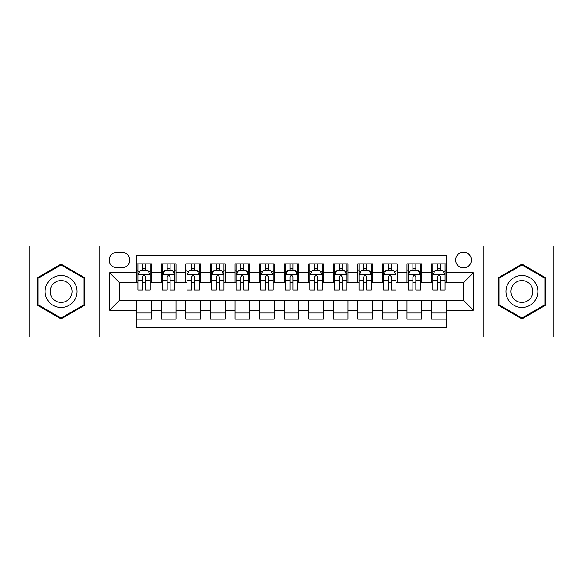 <?xml version="1.0" encoding="UTF-8"?>
<svg xmlns="http://www.w3.org/2000/svg" width="583" height="583" viewBox="0 0 583 583"><rect width="100%" height="100%" fill="white"/><g stroke="black" fill="none" stroke-linecap="round" stroke-linejoin="round"><path stroke-width="0.87" d="M463.536 252.177A7.863 7.863 0 0 0 455.666 260.04A7.863 7.863 0 0 0 463.536 267.91A7.863 7.863 0 0 0 471.399 260.04A7.863 7.863 0 0 0 463.536 252.177M483.19 336.967L553.85 336.967L553.85 246.033L483.19 246.033L483.19 336.967L99.81 336.967L99.81 246.033L29.15 246.033L29.15 336.967L99.81 336.967M446.33 263.851L431.58 263.851L431.58 272.822L421.757 272.822L421.757 282.653L431.58 282.653L431.58 272.822M421.757 272.822L421.757 263.851L407.007 263.851L407.007 272.822L397.176 272.822L397.176 282.653L407.007 282.653L407.007 272.822M397.176 272.822L397.176 263.851L382.433 263.851L382.433 272.822L372.603 272.822L372.603 282.653L382.433 282.653L382.433 272.822M372.603 272.822L372.603 263.851L357.853 263.851L357.853 272.822L348.022 272.822L348.022 282.653L357.853 282.653L357.853 272.822M348.022 272.822L348.022 263.851L333.279 263.851L333.279 272.822L323.448 272.822L323.448 282.653L333.279 282.653L333.279 272.822M323.448 272.822L323.448 263.851L308.706 263.851L308.706 272.822L298.875 272.822L298.875 282.653L308.706 282.653L308.706 272.822M298.875 272.822L298.875 263.851L284.125 263.851L284.125 272.822L274.294 272.822L274.294 282.653L284.125 282.653L284.125 272.822M274.294 272.822L274.294 263.851L259.552 263.851L259.552 272.822L249.721 272.822L249.721 282.653L259.552 282.653L259.552 272.822M249.721 272.822L249.721 263.851L234.978 263.851L234.978 272.822L225.147 272.822L225.147 282.653L234.978 282.653L234.978 272.822M225.147 272.822L225.147 263.851L210.397 263.851L210.397 272.822L200.567 272.822L200.567 282.653L210.397 282.653L210.397 272.822M200.567 272.822L200.567 263.851L185.824 263.851L185.824 272.822L175.993 272.822L175.993 282.653L185.824 282.653L185.824 272.822M175.993 272.822L175.993 263.851L161.243 263.851L161.243 282.653L151.42 282.653L151.42 263.851L136.67 263.851M136.67 319.149L151.42 319.149L151.42 300.347L161.243 300.347L161.243 319.149L175.993 319.149L175.993 300.347L185.824 300.347L185.824 310.178L175.993 310.178M185.824 310.178L185.824 319.149L200.567 319.149L200.567 300.347L210.397 300.347L210.397 310.178L200.567 310.178M210.397 310.178L210.397 319.149L225.147 319.149L225.147 300.347L234.978 300.347L234.978 310.178L225.147 310.178M234.978 310.178L234.978 319.149L249.721 319.149L249.721 300.347L259.552 300.347L259.552 310.178L249.721 310.178M259.552 310.178L259.552 319.149L274.294 319.149L274.294 300.347L284.125 300.347L284.125 310.178L274.294 310.178M284.125 310.178L284.125 319.149L298.875 319.149L298.875 300.347L308.706 300.347L308.706 310.178L298.875 310.178M308.706 310.178L308.706 319.149L323.448 319.149L323.448 300.347L333.279 300.347L333.279 310.178L323.448 310.178M333.279 310.178L333.279 319.149L348.022 319.149L348.022 300.347L357.853 300.347L357.853 310.178L348.022 310.178M357.853 310.178L357.853 319.149L372.603 319.149L372.603 300.347L382.433 300.347L382.433 310.178L372.603 310.178M382.433 310.178L382.433 319.149L397.176 319.149L397.176 300.347L407.007 300.347L407.007 310.178L397.176 310.178M407.007 310.178L407.007 319.149L421.757 319.149L421.757 300.347L431.58 300.347L431.58 310.178L421.757 310.178M116.76 267.663L122.168 267.663A7.615 7.615 0 0 0 129.79 260.04A7.615 7.615 0 0 0 122.168 252.424L116.76 252.424A7.615 7.615 0 0 0 109.145 260.04A7.615 7.615 0 0 0 116.76 267.663M483.19 246.033L99.81 246.033M446.33 272.822L446.33 255.616L136.67 255.616L136.67 282.653L119.464 282.653L119.464 300.347L136.67 300.347L136.67 327.384L446.33 327.384L446.33 300.347L463.536 300.347L463.536 282.653L446.33 282.653L446.33 272.822L473.367 272.822L473.367 310.178L446.33 310.178M136.67 310.178L109.633 310.178L109.633 272.822L136.67 272.822M431.58 310.178L431.58 319.149L446.33 319.149M136.67 269.995L137.901 269.995M142.565 269.995L145.517 269.995M150.188 269.995L151.42 269.995M136.67 282.405L137.901 282.405M142.565 282.405L145.517 282.405M150.188 282.405L151.42 282.405M136.67 300.595L151.42 300.595M136.67 313.005L151.42 313.005M161.243 282.405L162.475 282.405M167.146 282.405L170.098 282.405M174.762 282.405L175.993 282.405M161.243 269.995L162.475 269.995M167.146 269.995L170.098 269.995M174.762 269.995L175.993 269.995M161.243 300.595L175.993 300.595M161.243 313.005L175.993 313.005M185.824 300.595L200.567 300.595M185.824 313.005L200.567 313.005M185.824 269.995L187.048 269.995M191.72 269.995L194.671 269.995M199.342 269.995L200.567 269.995M185.824 282.405L187.048 282.405M191.72 282.405L194.671 282.405M199.342 282.405L200.567 282.405M210.397 300.595L225.147 300.595M210.397 313.005L225.147 313.005M210.397 269.995L211.629 269.995M216.3 269.995L219.244 269.995M223.916 269.995L225.147 269.995M210.397 282.405L211.629 282.405M216.3 282.405L219.244 282.405M223.916 282.405L225.147 282.405M234.978 300.595L249.721 300.595M234.978 313.005L249.721 313.005M234.978 269.995L236.202 269.995M240.874 269.995L243.825 269.995M248.489 269.995L249.721 269.995M234.978 282.405L236.202 282.405M240.874 282.405L243.825 282.405M248.489 282.405L249.721 282.405M259.552 300.595L274.294 300.595M259.552 313.005L274.294 313.005M259.552 269.995L260.783 269.995M265.447 269.995L268.399 269.995M273.07 269.995L274.294 269.995M259.552 282.405L260.783 282.405M265.447 282.405L268.399 282.405M273.07 282.405L274.294 282.405M284.125 300.595L298.875 300.595M284.125 313.005L298.875 313.005M284.125 269.995L285.357 269.995M290.028 269.995L292.972 269.995M297.643 269.995L298.875 269.995M284.125 282.405L285.357 282.405M290.028 282.405L292.972 282.405M297.643 282.405L298.875 282.405M308.706 300.595L323.448 300.595M308.706 313.005L323.448 313.005M308.706 269.995L309.93 269.995M314.601 269.995L317.553 269.995M322.217 269.995L323.448 269.995M308.706 282.405L309.93 282.405M314.601 282.405L317.553 282.405M322.217 282.405L323.448 282.405M333.279 300.595L348.022 300.595M333.279 313.005L348.022 313.005M333.279 269.995L334.511 269.995M339.175 269.995L342.126 269.995M346.798 269.995L348.022 269.995M333.279 282.405L334.511 282.405M339.175 282.405L342.126 282.405M346.798 282.405L348.022 282.405M357.853 300.595L372.603 300.595M357.853 313.005L372.603 313.005M357.853 269.995L359.084 269.995M363.756 269.995L366.7 269.995M371.371 269.995L372.603 269.995M357.853 282.405L359.084 282.405M363.756 282.405L366.7 282.405M371.371 282.405L372.603 282.405M382.433 300.595L397.176 300.595M382.433 313.005L397.176 313.005M382.433 269.995L383.658 269.995M388.329 269.995L391.28 269.995M395.952 269.995L397.176 269.995M382.433 282.405L383.658 282.405M388.329 282.405L391.28 282.405M395.952 282.405L397.176 282.405M407.007 300.595L421.757 300.595M407.007 313.005L421.757 313.005M407.007 269.995L408.238 269.995M412.902 269.995L415.854 269.995M420.525 269.995L421.757 269.995M407.007 282.405L408.238 282.405M412.902 282.405L415.854 282.405M420.525 282.405L421.757 282.405M431.58 300.595L446.33 300.595M431.58 313.005L446.33 313.005M431.58 269.995L432.812 269.995M437.483 269.995L440.435 269.995M445.099 269.995L446.33 269.995M431.58 282.405L432.812 282.405M437.483 282.405L440.435 282.405M445.099 282.405L446.33 282.405M119.464 282.653L109.633 272.822M119.464 300.347L109.633 310.178M473.367 272.822L463.536 282.653M473.367 310.178L463.536 300.347M61.098 318.886L84.812 305.193L84.812 277.807L61.098 264.114L37.385 277.807L37.385 305.193L61.098 318.886M545.615 277.807L521.902 264.114L498.188 277.807L498.188 305.193L521.902 318.886L545.615 305.193L545.615 277.807M145.517 267.043L142.565 267.043M150.188 288.024L145.517 288.024L145.517 290.028L150.188 290.028L150.188 275.038L147.732 270.118L140.357 270.118L137.901 275.038L137.901 290.028L142.565 290.028L142.565 288.024L137.901 288.024M137.901 275.038L137.901 263.851M150.188 275.038L150.188 263.851M142.565 270.118L142.565 263.851M145.517 263.851L145.517 270.118M145.517 288.024L145.517 276.874C144.533 274.987 143.556 274.987 142.565 276.874L142.565 288.024M61.098 275.526A15.974 15.974 0 0 0 45.124 291.5A15.974 15.974 0 0 0 61.098 307.474A15.974 15.974 0 0 0 77.073 291.5A15.974 15.974 0 0 0 61.098 275.526M61.098 280.561A10.939 10.939 0 0 0 50.16 291.5A10.939 10.939 0 0 0 61.098 302.439A10.939 10.939 0 0 0 72.037 291.5A10.939 10.939 0 0 0 61.098 280.561M84.076 304.763L61.098 318.034L38.121 304.763L38.121 278.237L61.098 264.966L84.076 278.237L84.076 304.763M508.07 283.513A15.974 15.974 0 0 0 513.915 305.332A15.974 15.974 0 0 0 535.733 299.487A15.974 15.974 0 0 0 529.889 277.668A15.974 15.974 0 0 0 508.07 283.513M512.428 286.034A10.939 10.939 0 0 0 516.436 300.974A10.939 10.939 0 0 0 531.375 296.966A10.939 10.939 0 0 0 527.367 282.026A10.939 10.939 0 0 0 512.428 286.034M544.879 278.237L544.879 304.763L521.902 318.034L498.924 304.763L498.924 278.237L521.902 264.966L544.879 278.237M170.098 267.043L167.146 267.043M174.762 288.024L170.098 288.024L170.098 290.028L174.762 290.028L174.762 275.038L172.306 270.118L164.931 270.118L162.475 275.038L162.475 290.028L167.146 290.028L167.146 288.024L162.475 288.024M162.475 275.038L162.475 263.851M174.762 275.038L174.762 263.851M167.146 270.118L167.146 263.851M170.098 263.851L170.098 270.118M170.098 288.024L170.098 276.874C169.114 274.987 168.13 274.987 167.146 276.874L167.146 288.024M194.671 267.043L191.72 267.043M199.342 288.024L194.671 288.024L194.671 290.028L199.342 290.028L199.342 275.038L196.879 270.118L189.511 270.118L187.048 275.038L187.048 290.028L191.72 290.028L191.72 288.024L187.048 288.024M187.048 275.038L187.048 263.851M199.342 275.038L199.342 263.851M191.72 270.118L191.72 263.851M194.671 263.851L194.671 270.118M194.671 288.024L194.671 276.874C193.687 274.987 192.703 274.987 191.72 276.874L191.72 288.024M219.244 267.043L216.3 267.043M223.916 288.024L219.244 288.024L219.244 290.028L223.916 290.028L223.916 275.038L221.46 270.118L214.085 270.118L211.629 275.038L211.629 290.028L216.3 290.028L216.3 288.024L211.629 288.024M211.629 275.038L211.629 263.851M223.916 275.038L223.916 263.851M216.3 270.118L216.3 263.851M219.244 263.851L219.244 270.118M219.244 288.024L219.244 276.874C218.268 274.987 217.284 274.987 216.3 276.874L216.3 288.024M243.825 267.043L240.874 267.043M248.489 288.024L243.825 288.024L243.825 290.028L248.489 290.028L248.489 275.038L246.033 270.118L238.658 270.118L236.202 275.038L236.202 290.028L240.874 290.028L240.874 288.024L236.202 288.024M236.202 275.038L236.202 263.851M248.489 275.038L248.489 263.851M240.874 270.118L240.874 263.851M243.825 263.851L243.825 270.118M243.825 288.024L243.825 276.874C242.841 274.987 241.858 274.987 240.874 276.874L240.874 288.024M268.399 267.043L265.447 267.043M273.07 288.024L268.399 288.024L268.399 290.028L273.07 290.028L273.07 275.038L270.607 270.118L263.239 270.118L260.783 275.038L260.783 290.028L265.447 290.028L265.447 288.024L260.783 288.024M260.783 275.038L260.783 263.851M273.07 275.038L273.07 263.851M265.447 270.118L265.447 263.851M268.399 263.851L268.399 270.118M268.399 288.024L268.399 276.874C267.415 274.987 266.431 274.987 265.447 276.874L265.447 288.024M292.972 267.043L290.028 267.043M297.643 288.024L292.972 288.024L292.972 290.028L297.643 290.028L297.643 275.038L295.187 270.118L287.813 270.118L285.357 275.038L285.357 290.028L290.028 290.028L290.028 288.024L285.357 288.024M285.357 275.038L285.357 263.851M297.643 275.038L297.643 263.851M290.028 270.118L290.028 263.851M292.972 263.851L292.972 270.118M292.972 288.024L292.972 276.874C291.996 274.987 291.012 274.987 290.028 276.874L290.028 288.024M317.553 267.043L314.601 267.043M322.217 288.024L317.553 288.024L317.553 290.028L322.217 290.028L322.217 275.038L319.761 270.118L312.393 270.118L309.93 275.038L309.93 290.028L314.601 290.028L314.601 288.024L309.93 288.024M309.93 275.038L309.93 263.851M322.217 275.038L322.217 263.851M314.601 270.118L314.601 263.851M317.553 263.851L317.553 270.118M317.553 288.024L317.553 276.874C316.569 274.987 315.585 274.987 314.601 276.874L314.601 288.024M342.126 267.043L339.175 267.043M346.798 288.024L342.126 288.024L342.126 290.028L346.798 290.028L346.798 275.038L344.342 270.118L336.967 270.118L334.511 275.038L334.511 290.028L339.175 290.028L339.175 288.024L334.511 288.024M334.511 275.038L334.511 263.851M346.798 275.038L346.798 263.851M339.175 270.118L339.175 263.851M342.126 263.851L342.126 270.118M342.126 288.024L342.126 276.874C341.142 274.987 340.159 274.987 339.175 276.874L339.175 288.024M366.7 267.043L363.756 267.043M371.371 288.024L366.7 288.024L366.7 290.028L371.371 290.028L371.371 275.038L368.915 270.118L361.54 270.118L359.084 275.038L359.084 290.028L363.756 290.028L363.756 288.024L359.084 288.024M359.084 275.038L359.084 263.851M371.371 275.038L371.371 263.851M363.756 270.118L363.756 263.851M366.7 263.851L366.7 270.118M366.7 288.024L366.7 276.874C365.723 274.987 364.739 274.987 363.756 276.874L363.756 288.024M391.28 267.043L388.329 267.043M395.952 288.024L391.28 288.024L391.28 290.028L395.952 290.028L395.952 275.038L393.489 270.118L386.121 270.118L383.658 275.038L383.658 290.028L388.329 290.028L388.329 288.024L383.658 288.024M383.658 275.038L383.658 263.851M395.952 275.038L395.952 263.851M388.329 270.118L388.329 263.851M391.28 263.851L391.28 270.118M391.28 288.024L391.28 276.874C390.297 274.987 389.313 274.987 388.329 276.874L388.329 288.024M415.854 267.043L412.902 267.043M420.525 288.024L415.854 288.024L415.854 290.028L420.525 290.028L420.525 275.038L418.069 270.118L410.694 270.118L408.238 275.038L408.238 290.028L412.902 290.028L412.902 288.024L408.238 288.024M408.238 275.038L408.238 263.851M420.525 275.038L420.525 263.851M412.902 270.118L412.902 263.851M415.854 263.851L415.854 270.118M415.854 288.024L415.854 276.874C414.87 274.987 413.894 274.987 412.902 276.874L412.902 288.024M440.435 267.043L437.483 267.043M445.099 288.024L440.435 288.024L440.435 290.028L445.099 290.028L445.099 275.038L442.643 270.118L435.268 270.118L432.812 275.038L432.812 290.028L437.483 290.028L437.483 288.024L432.812 288.024M432.812 275.038L432.812 263.851M445.099 275.038L445.099 263.851M437.483 270.118L437.483 263.851M440.435 263.851L440.435 270.118M440.435 288.024L440.435 276.874C439.451 274.987 438.467 274.987 437.483 276.874L437.483 288.024M161.243 310.178L151.42 310.178M161.243 272.822L151.42 272.822M150.123 274.914L137.96 274.914M137.901 271.474L139.68 271.474M148.403 271.474L150.188 271.474M142.565 280.729L137.901 280.729M150.188 280.729L145.517 280.729M145.517 268.61L142.565 268.61M174.703 274.914L162.54 274.914M162.475 271.474L164.26 271.474M172.983 271.474L174.762 271.474M167.146 280.729L162.475 280.729M174.762 280.729L170.098 280.729M170.098 268.61L167.146 268.61M199.277 274.914L187.114 274.914M187.048 271.474L188.834 271.474M197.557 271.474L199.342 271.474M191.72 280.729L187.048 280.729M199.342 280.729L194.671 280.729M194.671 268.61L191.72 268.61M223.857 274.914L211.687 274.914M211.629 271.474L213.407 271.474M222.138 271.474L223.916 271.474M216.3 280.729L211.629 280.729M223.916 280.729L219.244 280.729M219.244 268.61L216.3 268.61M248.431 274.914L236.268 274.914M236.202 271.474L237.988 271.474M246.711 271.474L248.489 271.474M240.874 280.729L236.202 280.729M248.489 280.729L243.825 280.729M243.825 268.61L240.874 268.61M273.004 274.914L260.841 274.914M260.783 271.474L262.561 271.474M271.284 271.474L273.07 271.474M265.447 280.729L260.783 280.729M273.07 280.729L268.399 280.729M268.399 268.61L265.447 268.61M297.585 274.914L285.415 274.914M285.357 271.474L287.135 271.474M295.865 271.474L297.643 271.474M290.028 280.729L285.357 280.729M297.643 280.729L292.972 280.729M292.972 268.61L290.028 268.61M322.159 274.914L309.996 274.914M309.93 271.474L311.716 271.474M320.439 271.474L322.217 271.474M314.601 280.729L309.93 280.729M322.217 280.729L317.553 280.729M317.553 268.61L314.601 268.61M346.732 274.914L334.569 274.914M334.511 271.474L336.289 271.474M345.012 271.474L346.798 271.474M339.175 280.729L334.511 280.729M346.798 280.729L342.126 280.729M342.126 268.61L339.175 268.61M371.313 274.914L359.143 274.914M359.084 271.474L360.862 271.474M369.593 271.474L371.371 271.474M363.756 280.729L359.084 280.729M371.371 280.729L366.7 280.729M366.7 268.61L363.756 268.61M395.886 274.914L383.723 274.914M383.658 271.474L385.443 271.474M394.166 271.474L395.952 271.474M388.329 280.729L383.658 280.729M395.952 280.729L391.28 280.729M391.28 268.61L388.329 268.61M420.46 274.914L408.297 274.914M408.238 271.474L410.017 271.474M418.74 271.474L420.525 271.474M412.902 280.729L408.238 280.729M420.525 280.729L415.854 280.729M415.854 268.61L412.902 268.61M445.04 274.914L432.877 274.914M432.812 271.474L434.597 271.474M443.32 271.474L445.099 271.474M437.483 280.729L432.812 280.729M445.099 280.729L440.435 280.729M440.435 268.61L437.483 268.61"/></g></svg>

